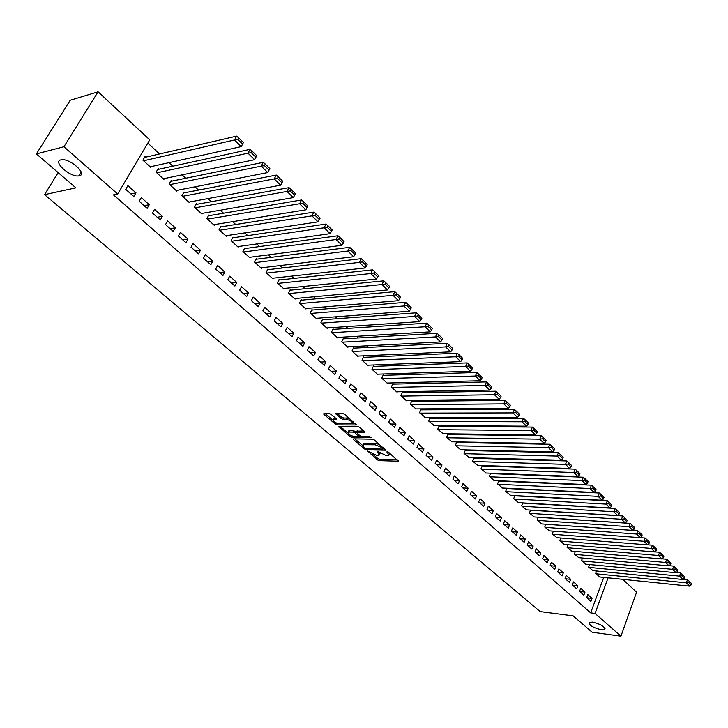 <?xml version="1.0" encoding="UTF-8"?>
<svg xmlns="http://www.w3.org/2000/svg" width="728" height="728" viewBox="0 0 728 728"><rect width="100%" height="100%" fill="white"/><g stroke="black" fill="none" stroke-linecap="round" stroke-linejoin="round"><path stroke-width="1.09" d="M367.686 451.06L377.295 459.841L379.224 460.642L398.307 461.206L388.424 452.134L387.041 451.56L388.825 455.464L387.769 455.61L386.195 455.564L377.295 451.305L379.106 455.191L376.531 455.291L367.686 451.06M79.216 175.794C88.015 174.365 69.742 157.931 61.27 159.787L60.897 159.869C52.27 161.58 70.789 177.805 78.979 175.839L79.216 175.794M601.319 629.765L604.686 629.483C604.968 626.672 600.918 624.224 592.556 622.14L589.261 622.413C588.952 625.216 592.974 627.663 601.319 629.765M331.113 414.323L329.111 413.486L323.914 413.495L323.869 414.332L335.289 424.06L337.273 424.888L356.283 424.961L344.644 414.296L342.615 413.459L335.936 413.513L341.068 418.536L343.079 419.364L346.237 419.374C350.75 420.429 352.734 421.876 352.188 423.705L339.084 423.76C334.625 422.695 332.66 421.266 333.187 419.455L336.245 419.31L336.027 418.527L331.113 414.323M117.709 194.003L63.928 146.747L98.08 91.819L149.768 139.849L117.709 194.003L113.459 194.867L590.681 612.876L595.049 613.431L608.08 577.832M622.731 579.324L636.581 592.192L620.939 636.181L592.119 632.213L573.1 615.833L540.158 611.593L44.545 194.658L75.839 187.842L36.4 153.899L63.928 146.747M620.939 636.181L595.049 613.431M353.681 438.866L353.59 439.648L364.546 448.985L366.493 449.795L385.558 450.213L374.401 440.012L372.399 439.184L353.681 438.866M350.068 436.645L338.666 426.353L357.666 426.453L359.678 427.291L364.692 432.214L356.429 432.214L359.805 435.681L361.789 436.509L369.76 436.627L371.298 437.737L352.034 437.464L350.068 436.645L350.632 435.453M58.158 172.627L44.545 194.658M147.174 208.345L149.286 204.695L141.323 197.607L139.184 201.274L147.174 208.345M158.859 169.233L158.203 168.641L156.111 172.227L163.937 179.37L164.419 178.542M173.246 231.44L175.293 227.809L167.577 220.957L165.511 224.588L173.246 231.44M184.557 192.784L183.929 192.201L181.9 195.768L189.48 202.684L189.908 201.911M198.498 253.808L200.482 250.204L193.002 243.561L191 247.174L198.498 253.808M209.455 215.597L208.845 215.033L206.879 218.573L214.223 225.271L214.614 224.552M222.968 275.475L224.888 271.908L217.645 265.474L215.706 269.051L222.968 275.475M233.588 237.71L232.996 237.164L231.095 240.677L238.211 247.174L238.575 246.501M246.692 296.496L248.548 292.956L241.532 286.705L239.649 290.254L246.692 296.496M256.993 259.15L256.411 258.622L254.573 262.107L261.47 268.404L261.807 267.777M269.697 316.88L271.508 313.368L264.692 307.307L262.872 310.829L269.697 316.88M279.698 279.952L279.133 279.443L277.35 282.901L284.047 289.016L284.357 288.415M292.028 336.654L293.784 333.169L287.169 327.291L285.403 330.785L292.028 336.654M301.729 300.145L301.192 299.654L299.454 303.076L305.96 309.018L306.242 308.454M313.713 355.856L315.415 352.407L308.99 346.692L307.271 350.159L313.713 355.856M323.132 319.756L322.604 319.274L320.921 322.668L327.236 328.437L327.5 327.909M334.771 374.511L336.427 371.08L330.184 365.538L328.519 368.969L334.771 374.511M343.925 338.802L343.407 338.329L341.769 341.705L347.911 347.311L348.157 346.81M355.228 392.638L356.838 389.234L350.778 383.847L349.149 387.251L355.228 392.638M364.127 357.311L363.627 356.856L362.034 360.205L368.004 365.656L368.231 365.174M375.12 410.255L376.685 406.879L370.789 401.638L369.214 405.023L375.12 410.255M383.765 375.311L383.283 374.865L381.736 378.187L387.542 383.483L387.751 383.028M394.467 427.382L395.986 424.042L390.254 418.946L388.716 422.295L394.467 427.382M402.875 392.82L402.402 392.383L400.891 395.677L406.543 400.837L406.743 400.4M413.276 444.053L414.76 440.731L409.181 435.772L407.689 439.102L413.276 444.053M421.466 409.855L421.002 409.427L419.537 412.703L425.216 417.299M431.595 460.269L433.033 456.984L427.6 452.152L426.153 455.455L431.595 460.269M439.557 426.426L439.111 426.026L437.683 429.265L443.206 433.752M449.422 476.067L450.823 472.8L445.536 468.095L444.126 471.371L449.422 476.067M457.175 442.569L456.738 442.178L455.355 445.39L460.724 449.768M466.785 491.445L468.15 488.206L462.999 483.629L461.625 486.868L466.785 491.445M474.338 458.294L473.91 457.912L472.563 461.097L477.786 465.365M483.701 506.424L485.03 503.212L480.016 498.753L478.669 501.974L483.701 506.424M491.063 473.619L490.645 473.245L489.325 476.403L494.421 480.571M500.181 521.03L501.483 517.845L496.587 513.495L495.286 516.689L500.181 521.03M506.934 488.242L505.669 491.327L510.628 495.395M516.252 535.262L517.517 532.104L512.749 527.864L511.475 531.03L516.252 535.262M522.795 502.902L521.603 505.869L526.435 509.837M531.931 549.14L533.16 546.009L528.51 541.878L527.263 545.017L531.931 549.14M538.274 517.199L537.146 520.056L541.85 523.933M547.219 562.689L548.421 559.577L543.88 555.546L542.669 558.658L547.219 562.689M553.371 531.149L552.306 533.897L556.902 537.683M562.134 575.903L563.308 572.818L558.876 568.877L557.694 571.971L562.134 575.903M568.113 544.753L567.103 547.401L571.58 551.105M576.694 588.797L577.841 585.74L573.518 581.89L572.363 584.957L576.694 588.797M582.509 558.03L581.545 560.587L585.913 564.2M590.918 601.392L592.037 598.352L587.815 594.603L586.686 597.643L590.918 601.392M596.56 570.989L595.65 573.464L599.908 576.995M590.681 612.876L603.73 577.386M505.341 474.174L504.877 473.746M497.042 466.493L496.514 466.002M488.643 458.713L488.042 458.149M480.125 450.823L479.452 450.204M471.498 442.833L470.752 442.142M462.753 434.734L461.934 433.979M453.89 426.535L452.998 425.698M444.908 418.218L443.934 417.308M435.808 409.782L434.752 408.799M426.581 401.237L425.443 400.182M417.226 392.574L415.997 391.436M407.735 383.783L406.424 382.573M398.116 374.875L396.714 373.582M388.361 365.847L386.868 364.464M378.469 356.684L376.876 355.209M368.432 347.383L366.748 345.827M358.249 337.956L356.465 336.309M347.92 328.392L346.037 326.644M337.446 318.691L335.453 316.844M326.808 308.836L324.706 306.898M316.016 298.844L313.804 296.796M305.068 288.697L302.739 286.55M293.948 278.405L291.5 276.139M282.655 267.95L280.098 265.574M271.198 257.339L268.505 254.846M259.559 246.555L256.747 243.953M247.738 235.617L244.79 232.887M235.736 224.497L232.651 221.64M223.542 213.204L220.32 210.219M211.156 201.738L207.789 198.617M198.571 190.081L195.059 186.823M185.786 178.233L182.118 174.838M172.782 166.202L168.96 162.662M159.569 153.963L147.848 143.097M589.58 564.546L588.634 567.067L592.956 570.634M583.847 595.131L584.984 592.082L580.707 588.288L579.57 591.336L583.847 595.131M575.357 551.433L574.365 554.035L578.787 557.694M569.46 582.391L570.625 579.315L566.248 575.429L565.074 578.505L569.46 582.391M560.788 537.992L559.75 540.695L564.282 544.435M554.718 569.332L555.91 566.238L551.424 562.253L550.231 565.356L554.718 569.332M545.873 524.215L544.771 527.017L549.422 530.849M539.621 555.955L540.84 552.834L536.245 548.748L535.016 551.879L539.621 555.955M530.585 510.1L529.42 513.013L534.188 516.935M524.142 542.242L525.389 539.102L520.684 534.916L519.419 538.065L524.142 542.242M514.914 495.622L513.686 498.644L518.582 502.657M508.271 528.191L509.555 525.015L504.722 520.72L503.43 523.905L508.271 528.191M499.262 481.135L498.862 480.762L497.552 483.911L502.575 488.033M491.991 513.777L493.311 510.574L488.351 506.169L487.032 509.373L491.991 513.777M482.755 466.011L482.336 465.629L480.999 468.805L486.158 473.018M475.293 498.98L476.649 495.759L471.562 491.236L470.197 494.467L475.293 498.98M465.811 450.486L465.383 450.095L464.009 453.298L469.314 457.621M458.158 483.801L459.541 480.553L454.327 475.912L452.925 479.17L458.158 483.801M448.421 434.552L447.984 434.152L446.573 437.382L452.024 441.814M440.567 468.222L441.987 464.946L436.627 460.178L435.198 463.463L440.567 468.222M430.567 418.2L430.121 417.781L428.674 421.039L434.27 425.58M422.495 452.215L423.96 448.912L418.454 444.016L416.98 447.329L422.495 452.215M412.23 401.392L411.766 400.964L410.283 404.249L416.043 408.909M403.94 435.772L405.432 432.441L399.781 427.418L398.271 430.758L403.94 435.772M393.384 384.129L392.911 383.692L391.382 386.996L397.106 392.219L397.306 391.773M384.857 418.873L386.404 415.515L380.589 410.346L379.033 413.713L384.857 418.873M374.019 366.375L373.528 365.929L371.953 369.26L377.841 374.629L378.06 374.165M365.247 401.501L366.83 398.116L360.851 392.801L359.25 396.196L365.247 401.501M354.09 348.121L353.59 347.666L351.97 351.023L358.03 356.547L358.258 356.056M345.072 383.638L346.701 380.225L340.558 374.756L338.911 378.178L345.072 383.638M333.597 329.347L333.078 328.874L331.422 332.259L337.646 337.947L337.901 337.428M324.315 365.256L325.998 361.807L319.665 356.183L317.972 359.632L324.315 365.256M312.512 310.019L311.975 309.536L310.264 312.949L316.671 318.8L316.944 318.254M302.948 346.328L304.677 342.861L298.161 337.064L296.414 340.54L302.948 346.328M290.8 290.126L290.245 289.626L288.479 293.066L295.086 299.09L295.377 298.507M280.944 326.836L282.728 323.341L276.021 317.372L274.219 320.875L280.944 326.836M268.432 269.633L267.859 269.114L266.048 272.581L272.845 278.788L273.164 278.178M258.285 306.761L260.114 303.239L253.198 297.088L251.351 300.619L258.285 306.761M245.381 248.512L244.79 247.975L242.924 251.469L249.931 257.867L250.277 257.221M234.916 286.068L236.809 282.51L229.675 276.167L227.764 279.734L234.916 286.068M221.612 226.736L221.012 226.19L219.083 229.711L226.308 236.309L226.69 235.608M210.829 264.728L212.776 261.143L205.423 254.6L203.449 258.194L210.829 264.728M197.106 204.277L196.478 203.713L194.485 207.262L201.947 214.068L202.366 213.322M185.968 242.715L187.988 239.103L180.389 232.35L178.36 235.972L185.968 242.715M171.808 181.108L171.171 180.517L169.105 184.093L176.804 191.118L177.268 190.317M160.315 219.983L162.389 216.343L154.554 209.373L152.452 213.022L160.315 219.983M145.691 157.175L145.027 156.566L142.906 160.169L150.86 167.431L151.36 166.566M133.816 196.514L135.963 192.847L127.873 185.649L125.698 189.326L133.816 196.514M36.4 153.899L70.197 100.264L98.08 91.819M592.037 598.352L586.804 597.752M584.984 592.082L579.743 591.491M577.841 585.74L572.599 585.166M570.625 579.315L565.365 578.76M563.308 572.818L558.048 572.281M555.91 566.238L550.641 565.72M548.421 559.577L543.152 559.086M540.84 552.834L535.562 552.361M533.16 546.009L527.882 545.554M525.389 539.102L520.101 538.665M517.517 532.104L512.23 531.695M509.555 525.015L504.249 524.633M501.483 517.845L496.178 517.481M493.311 510.574L487.997 510.237M485.03 503.212L479.716 502.902M476.649 495.759L471.325 495.468M468.15 488.206L462.826 487.942M459.541 480.553L454.217 480.316M450.823 472.8L445.5 472.59M441.987 464.946L436.664 464.764M433.033 456.984L427.709 456.829M423.96 448.912L418.627 448.785M414.76 440.731L409.427 440.64M405.432 432.441L400.109 432.387M395.986 424.042L390.654 424.014M386.404 415.515L381.072 415.524M376.685 406.879L371.353 406.916M366.83 398.116L361.507 398.189M356.838 389.234L351.515 389.344M346.701 380.225L341.387 380.371M336.427 371.08L331.104 371.271M325.998 361.807L320.684 362.034M315.415 352.407L310.11 352.671M304.677 342.861L299.381 343.161M293.784 333.169L288.488 333.524M282.728 323.341L277.441 323.733M271.508 313.368L266.23 313.804M260.114 303.239L254.846 303.722M248.548 292.956L243.289 293.484M236.809 282.51L231.559 283.092M224.888 271.908L219.647 272.545M212.776 261.143L207.553 261.825M200.482 250.204L195.268 250.942M187.988 239.103L182.783 239.894M175.293 227.809L170.106 228.665M162.389 216.343L157.23 217.253M149.286 204.695L144.144 205.66M135.963 192.847L130.84 193.885M379.525 454.263L380.162 453.153M389.252 454.518L389.889 453.398M372.909 454.308L377.877 458.549L379.816 459.35L397.424 459.905M383.538 447.911L383.101 448.876L384.702 448.912M354.836 438.884L362.499 445.418M364.974 448.157L366.339 448.721L383.01 449.085L381.536 447.42L375.202 444.79L362.981 444.69L363.627 447.01L364.974 448.157M379.606 444.517L375.803 443.47L375.202 444.79M363.263 444.608L363.581 443.388L364.564 443.243L375.803 443.47M347.666 432.778L340.103 426.326M363.873 430.912L356.902 431.204M360.815 436.281L358.704 436.245M348.876 432.077L348.102 432.186C347.602 433.952 349.54 435.353 353.935 436.391L358.549 436.409L355.182 432.951L353.189 432.123L348.876 432.077L349.495 430.758L348.33 431.695M349.495 430.758L353.808 430.803L356.438 432.186L357.048 430.885M351.342 435.772L352.388 436.136M333.415 418.991L333.824 418.136L335.444 418.027M352.598 422.832L353.271 421.749M349.849 418.8L346.874 418.036L346.237 419.374M337.355 413.468L341.696 417.199L343.707 418.036L346.874 418.036M352.316 423.651L355.482 423.66M336.573 423.177L337.746 423.56M325.07 413.495L332.741 420.038M595.995 573.782L686.386 582.828L689.771 586.158L599.462 576.949M688.797 582.537L691.172 584.866L691.6 583.592L689.234 581.263L688.797 582.537L686.386 582.828L687.469 579.652L683.237 579.242M689.771 586.158L691.172 584.866M689.234 581.263L687.469 579.652M588.988 567.385L679.533 576.121L682.973 579.488L592.501 570.597M681.963 575.821L684.365 578.178L684.802 576.904L682.409 574.547L681.963 575.821L679.533 576.121L680.635 572.927L676.312 572.527M682.973 579.488L684.365 578.178M682.409 574.547L680.635 572.927M581.9 560.915L672.608 569.332L676.085 572.736L585.458 564.164M675.047 569.023L677.477 571.416L677.923 570.133L675.493 567.74L675.047 569.023L672.608 569.332L673.719 566.12L669.296 565.72M676.085 572.736L677.477 571.416M675.493 567.74L673.719 566.12M574.729 554.363L665.583 562.453L669.105 565.902L578.323 557.648M668.04 562.143L670.506 564.564L670.952 563.272L668.495 560.851L668.04 562.143L665.583 562.453L666.712 559.231L662.189 558.84M669.105 565.902L670.506 564.564M668.495 560.851L666.712 559.231M567.467 547.738L658.476 555.482L662.043 558.977L571.107 551.06M660.951 555.173L663.445 557.621L663.89 556.329L661.406 553.881L660.951 555.173L658.476 555.482L659.614 552.252L654.991 551.87M662.043 558.977L663.445 557.621M661.406 553.881L659.614 552.252M560.114 541.031L651.278 548.421L654.891 551.961L563.8 544.398M653.762 548.111L656.292 550.596L656.747 549.294L654.226 546.81L653.762 548.111L651.278 548.421L652.434 545.181L647.702 544.808M654.891 551.961L656.292 550.596M654.226 546.81L652.434 545.181M552.679 534.243L643.98 541.277L647.638 544.863L556.41 537.646M646.482 540.959L649.039 543.47L649.503 542.169L646.946 539.657L646.482 540.959L643.98 541.277L645.154 538.019L548.921 530.812M647.638 544.863L649.039 543.47M646.946 539.657L645.154 538.019M545.154 527.363L636.591 534.034L637.783 530.767L545.854 524.251M641.705 536.263L640.303 537.664L636.591 534.034L639.111 533.715L641.705 536.263L642.169 534.953L639.584 532.405L639.111 533.715M639.584 532.405L637.783 530.767M537.528 520.411L629.11 526.699L632.86 530.375L541.35 523.896M631.64 526.38L634.261 528.956L634.743 527.645L632.122 525.061L631.64 526.38L629.11 526.699L630.312 523.414L538.238 517.28M632.86 530.375L634.261 528.956M632.122 525.061L630.312 523.414M529.811 513.367L621.521 519.264L625.334 522.995L533.679 516.898M624.069 518.937L626.726 521.557L627.217 520.238L624.56 517.617L624.069 518.937L621.521 519.264L622.74 515.97L530.53 510.228M625.334 522.995L626.726 521.557M624.56 517.617L622.74 515.97M521.994 506.233L613.841 511.739L617.699 515.515L525.916 509.809M616.398 511.402L619.1 514.05L619.583 512.73L616.889 510.082L616.398 511.402L613.841 511.739L615.069 508.426L522.722 503.084M617.699 515.515L619.1 514.05M616.889 510.082L615.069 508.426M514.086 499.008L606.051 504.104L609.964 507.935L518.054 502.629M608.626 503.767L611.365 506.451L611.857 505.123L609.127 502.438L608.626 503.767L606.051 504.104L607.307 500.773L514.823 495.85M609.964 507.935L611.365 506.451M609.127 502.438L607.307 500.773M506.069 491.691L598.161 496.369L602.12 500.245L510.091 495.359M600.755 496.032L603.521 498.753L604.022 497.415L601.255 494.694L600.755 496.032L598.161 496.369L599.426 493.029L506.815 488.524M602.12 500.245L603.521 498.753M601.255 494.694L599.426 493.029M497.961 484.284L590.162 488.534L594.175 492.465L502.029 488.006M592.774 488.188L595.577 490.945L596.086 489.607L593.284 486.841L592.774 488.188L590.162 488.534L591.445 485.176L498.707 481.108M594.175 492.465L595.577 490.945M593.284 486.841L591.445 485.176M489.744 476.785L582.054 480.58L586.122 484.566L493.866 480.544M584.675 480.234L587.523 483.037L588.042 481.69L585.203 478.887L584.675 480.234L582.054 480.58L583.356 477.213L490.499 473.6M586.122 484.566L587.523 483.037M585.203 478.887L583.356 477.213M481.417 469.187L573.837 472.527L577.959 476.567L485.594 473M576.476 472.181L579.361 475.011L579.888 473.664L577.004 470.825L576.476 472.181L573.837 472.527L575.156 469.141L482.182 465.993M577.959 476.567L579.361 475.011M577.004 470.825L575.156 469.141M472.982 461.488L565.501 464.364L569.687 468.459L477.213 465.347M568.159 464.009L571.08 466.885L571.616 465.52L568.695 462.653L568.159 464.009L565.501 464.364L566.839 460.961L473.755 458.285M569.687 468.459L571.08 466.885M568.695 462.653L566.839 460.961M464.446 453.69L557.057 456.083L561.297 460.233L468.723 457.603M559.732 455.728L562.689 458.64L563.235 457.275L560.269 454.363L559.732 455.728L557.057 456.083L558.412 452.67L465.219 450.477M561.297 460.233L562.689 458.64M560.269 454.363L558.412 452.67M455.783 445.791L548.484 447.684L552.789 451.897L460.132 449.749M551.178 447.32L554.181 450.277L554.727 448.912L551.724 445.955L551.178 447.32L548.484 447.684L549.858 444.262L456.574 442.56M552.789 451.897L554.181 450.277M551.724 445.955L549.858 444.262M447.019 437.783L539.803 439.175L544.162 443.443L451.415 441.796M542.506 438.802L545.554 441.796L546.109 440.422L543.061 437.428L542.506 438.802L539.803 439.175L541.195 435.726L447.811 434.552M544.162 443.443L545.554 441.796M543.061 437.428L541.195 435.726M438.129 429.675L530.985 430.539L535.408 434.871L442.588 433.742M533.715 430.166L536.809 433.206L537.364 431.822L534.279 428.783L533.715 430.166L530.985 430.539L532.405 427.081L438.929 426.426M535.408 434.871L536.809 433.206M534.279 428.783L532.405 427.081M429.129 421.448L522.049 421.776L526.535 426.171L433.642 425.571M524.797 421.403L527.927 424.479L528.501 423.095L525.37 420.011L524.797 421.403L522.049 421.776L523.487 418.309L429.939 418.2M526.535 426.171L527.927 424.479M525.37 420.011L523.487 418.309M420.001 413.122L512.985 412.894L517.535 417.353L424.579 417.299M515.743 412.512L518.928 415.633L519.51 414.241L516.325 411.12L515.743 412.512L512.985 412.894L514.441 409.409L420.811 409.855M517.535 417.353L518.928 415.633M516.325 411.12L514.441 409.409M410.747 404.677L503.785 403.876L508.399 408.399L415.388 408.909M506.57 403.494L509.791 406.661L510.383 405.269L507.152 402.093L506.57 403.494L503.785 403.876L505.268 400.382L411.566 401.401M508.399 408.399L509.791 406.661M507.152 402.093L505.268 400.382M401.365 396.114L494.458 394.731L499.135 399.317L406.069 400.409M497.251 394.339L500.527 397.561L501.119 396.159L497.852 392.938L497.251 394.339L494.458 394.731L495.95 391.218L402.202 392.829M499.135 399.317L500.527 397.561M497.852 392.938L495.95 391.218M391.855 387.433L484.985 385.449L489.735 390.108L396.633 391.782M487.796 385.057L491.127 388.324L491.728 386.914L488.406 383.647L487.796 385.057L484.985 385.449L486.504 381.918L392.701 384.138M489.735 390.108L491.127 388.324M488.406 383.647L486.504 381.918M382.218 378.633L475.375 376.03L480.198 380.753L387.059 383.046M478.205 375.63L481.581 378.942L482.2 377.532L478.824 374.21L478.205 375.63L475.375 376.03L476.922 372.49L383.065 375.339M480.198 380.753L481.581 378.942M478.824 374.21L476.922 372.49M372.445 369.706L465.62 366.475L470.515 371.271L377.35 374.183M468.477 366.066L471.899 369.433L472.518 368.004L469.096 364.646L468.477 366.066L465.62 366.475L467.185 362.908L373.3 366.402M470.515 371.271L471.899 369.433M469.096 364.646L467.185 362.908M362.535 360.66L455.719 356.766L460.688 361.634L367.504 365.201M458.594 356.356L462.071 359.769L462.699 358.349L459.231 354.927L458.594 356.356L455.719 356.766L457.311 353.189L363.39 357.348M460.688 361.634L462.071 359.769M459.231 354.927L457.311 353.189M352.479 351.488L445.663 346.919L450.714 351.861L357.521 356.092M448.557 346.501L452.088 349.968L452.734 348.53L449.203 345.063L448.557 346.501L445.663 346.919L447.283 343.325L353.344 348.166M450.714 351.861L452.088 349.968M449.203 345.063L447.283 343.325M342.278 342.178L435.462 336.918L440.586 341.933L347.402 346.846M438.374 336.491L441.96 340.012L442.606 338.575L439.029 335.053L438.374 336.491L435.462 336.918L437.1 333.315L343.161 338.848M440.586 341.933L441.96 340.012M439.029 335.053L437.1 333.315M331.941 332.732L425.097 326.763L430.303 331.859L337.128 337.474M428.028 326.335L431.668 329.911L432.332 328.464L428.701 324.888L428.028 326.335L425.097 326.763L426.763 323.141L332.823 329.402M430.303 331.859L431.668 329.911M428.701 324.888L426.763 323.141M321.448 323.15L414.578 316.443L419.856 321.621L326.708 327.964M417.526 316.016L421.221 319.647L421.894 318.191L418.209 314.56L417.526 316.016L414.578 316.443L416.27 312.812L322.331 319.81M419.856 321.621L421.221 319.647M418.209 314.56L416.27 312.812M310.801 313.431L403.885 305.969L409.254 311.229L316.143 318.309M406.861 305.533L410.61 309.218L411.293 307.762L407.544 304.077L406.861 305.533L403.885 305.969L405.605 302.32L311.693 310.092M409.254 311.229L410.61 309.218M407.544 304.077L405.605 302.32M300 303.576L393.029 295.331L398.48 300.673L305.414 308.526M396.023 294.886L399.836 298.635L400.527 297.17L396.724 293.42L396.023 294.886L393.029 295.331L394.776 291.664L300.901 300.227M398.48 300.673L399.836 298.635M396.724 293.42L394.776 291.664M289.034 293.566L382 284.521L387.542 289.944L294.531 298.589M385.021 284.075L388.889 287.879L389.598 286.404L385.722 282.601L385.021 284.075L382 284.521L383.774 280.835L289.944 290.208M387.542 289.944L388.889 287.879M385.722 282.601L383.774 280.835M277.905 283.41L370.798 273.537L376.421 279.051L283.492 288.506M373.828 273.082L377.768 276.949L378.478 275.475L374.547 271.599L373.828 273.082L370.798 273.537L372.599 269.842L278.824 280.053M376.421 279.051L377.768 276.949M374.547 271.599L372.599 269.842M266.612 273.1L359.404 262.38L365.119 267.977L272.281 278.269M362.462 261.916L366.466 265.847L367.194 264.364L363.199 260.433L362.462 261.916L359.404 262.38L361.234 258.668L267.531 269.742M365.119 267.977L366.466 265.847M363.199 260.433L361.234 258.668M255.146 262.635L347.829 251.033L353.644 256.729L260.897 267.886M350.914 250.569L354.982 254.563L355.719 253.071L351.66 249.076L350.914 250.569L347.829 251.033L349.695 247.311L256.074 259.268M353.644 256.729L354.982 254.563M351.66 249.076L349.695 247.311M243.507 252.006L336.072 239.503L341.978 245.291L249.349 257.339M339.175 239.03L343.307 243.088L344.053 241.596L339.93 237.537L339.175 239.03L336.072 239.503L337.965 235.763L244.435 248.639M341.978 245.291L343.307 243.088M339.93 237.537L337.965 235.763M231.686 241.214L324.115 227.782L330.112 233.67L237.619 246.628M327.236 227.309L331.44 231.431L332.205 229.93L328.01 225.798L327.236 227.309L324.115 227.782L326.035 224.033L232.623 237.856M330.112 233.67L331.44 231.431M328.01 225.798L326.035 224.033M219.683 230.257L311.957 215.87L318.054 221.849L225.707 235.763M315.106 215.379L319.374 219.574L320.147 218.072L315.888 213.868L315.106 215.379L311.957 215.87L313.914 212.094L220.62 226.899M318.054 221.849L319.374 219.574M315.888 213.868L313.914 212.094M207.498 219.128L299.59 203.758L305.796 209.837L213.613 224.715M302.766 203.258L307.107 207.526L307.899 206.015L303.558 201.738L302.766 203.258L299.59 203.758L301.583 199.963L208.436 215.77M305.796 209.837L307.107 207.526M303.558 201.738L301.583 199.963M195.113 207.826L287.023 191.437L293.329 197.616L201.328 213.504M290.217 190.927L294.631 195.268L295.431 193.748L291.027 189.407L290.217 190.927L287.023 191.437L289.043 187.633L196.05 204.468M293.329 197.616L294.631 195.268M291.027 189.407L289.043 187.633M182.537 196.342L274.229 178.897L280.653 185.194L188.852 202.111M277.45 178.387L281.945 182.801L282.764 181.272L278.278 176.858L277.45 178.387L274.229 178.897L276.285 175.084L183.474 192.993M280.653 185.194L281.945 182.801M278.278 176.858L276.285 175.084M269.87 168.587L265.301 164.1L264.464 165.629L269.032 170.124L269.87 168.587L267.758 172.554L176.167 190.536M169.751 184.675L261.225 166.148L263.318 162.317L170.698 181.336M269.032 170.124L267.758 172.554L261.225 166.148L264.464 165.629M265.301 164.1L263.318 162.317M256.747 155.683L252.106 151.115L251.26 152.653L255.91 157.221L256.747 155.683L254.636 159.696L163.29 178.779M156.766 172.827L247.984 153.18L250.114 149.331L157.712 169.488M255.91 157.221L254.636 159.696L247.984 153.18L251.26 152.653M252.106 151.115L250.114 149.331M243.407 142.552L238.675 137.901L237.81 139.448L242.542 144.089L243.407 142.552L241.277 146.61L150.196 166.821M143.571 160.779L234.516 139.976L236.682 136.118L144.508 157.448M242.542 144.089L241.277 146.61L234.516 139.976L237.81 139.448M238.675 137.901L236.682 136.118M367.84 451.078L367.604 451.588M387.187 451.569L386.95 452.097M377.45 451.324L377.204 451.842M378.869 452.052L378.469 452.916M388.615 452.288L388.206 453.18M398.243 460.624L397.961 461.252M379.816 459.35L379.224 460.642M377.877 458.549L377.295 459.841M385.512 449.631L385.23 450.259M366.985 448.739L366.493 449.795M364.946 448.13L364.546 448.985M353.954 438.875L353.59 439.648M383.283 447.684L382.873 448.575M381.936 446.528L381.536 447.42M364.564 443.243L363.964 444.553M339.266 426.317L338.884 427.118M364.673 431.631L364.382 432.259M357.348 430.849L356.729 432.168M352.625 436.199L352.034 437.464M358.749 434.789L358.34 435.663M355.792 431.631L355.182 432.951M353.808 430.803L353.189 432.123M336.254 418.746L335.963 419.355M334.561 418.027L333.925 419.346M343.707 418.036L343.079 419.364M341.696 417.199L341.068 418.536M336.554 413.468L336.154 414.314M356.274 424.379L355.983 425.006M337.883 423.596L337.273 424.888M335.854 422.868L335.289 424.06M324.269 413.495L323.869 414.332M605.05 628.482L604.686 629.483M81.19 172.218L78.979 175.839M363.581 443.388L362.981 444.69M348.712 430.876L348.102 432.186M359.15 435.126L358.695 436.108M333.824 418.136L333.187 419.455"/></g></svg>
